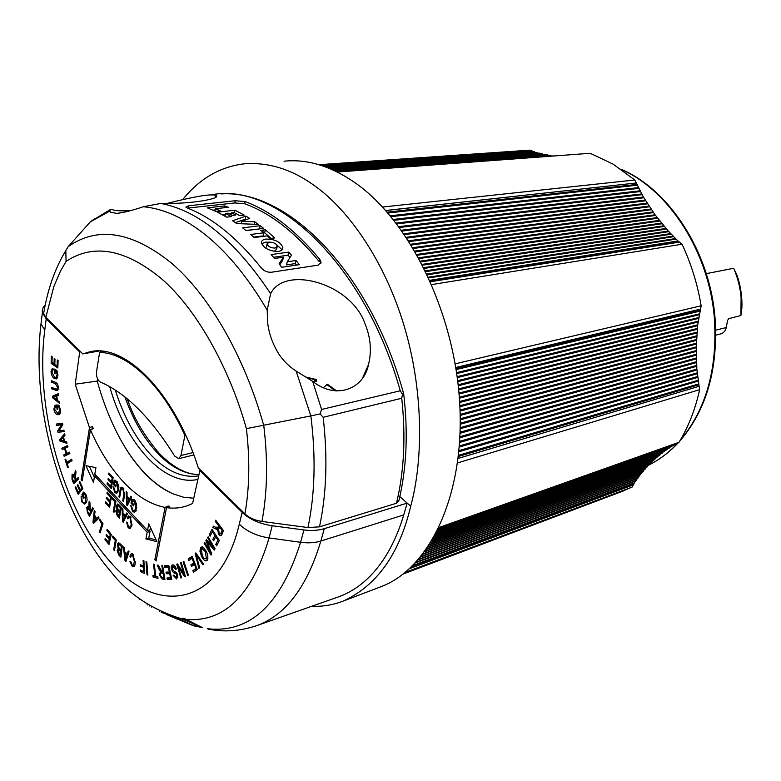 <?xml version="1.0" encoding="UTF-8"?>
<svg xmlns="http://www.w3.org/2000/svg" width="781" height="781" viewBox="0 0 781 781"><rect width="100%" height="100%" fill="white"/><g stroke="black" fill="none" stroke-linecap="round" stroke-linejoin="round"><path stroke-width="1.17" d="M733.681 268.274L736.854 274.853C740.603 285.621 742.282 296.624 741.891 307.87L740.886 315.534L741.101 297.629C740.203 287.408 737.723 277.616 733.681 268.274L706.268 273.643M740.886 315.534L728.693 318.668L727.501 320.532L726.281 327.542C725.451 330.88 723.636 332.999 720.814 333.877L720.58 333.936M323.49 387.483L327.415 384.262L336.728 390.969M314.577 380.816L316.666 381.47L316.432 379.595L313.435 381.87M337.285 172.035L590.192 153.291L613.007 164.078L634.797 180.001L382.544 207.024M379.41 587.322L381.401 586.56C429.521 568.304 464.597 495.642 459.784 404.636C455.147 313.737 409.761 220.681 355.101 182.774C330.685 165.972 306.992 158.787 284.03 161.208M182.608 199.692C199.36 178.839 219.764 166.9 243.818 163.864C268.469 161.911 292.25 169.34 315.143 186.161C348.316 209.806 384.34 260.366 403.914 325.179C423.507 389.983 423.478 459.472 410.708 506.215C399.374 553.983 376.93 585.584 343.376 601.009C333.145 604.992 322.621 606.739 311.804 606.251M97.684 379.175L97.254 381.079C103.268 402.957 111.312 422.951 121.387 441.04C128.572 453.888 136.568 464.861 145.364 473.979C154.189 483.058 163.375 489.658 172.933 493.797L183.447 497.204L193.756 498.239M200.727 470.25L199.848 470.611L192.604 503.472L190.974 504.243C183.154 507.748 175.003 508.87 166.519 507.63L169.536 506.283L168.1 506.059L165.074 507.396C150.87 504.672 137.192 496.404 124.052 482.59C110.98 468.659 99.773 451.067 90.42 429.823L93.369 428.652L92.431 426.475L91.992 429.199M115.276 390.051C124.062 417.698 136.431 439.83 152.383 456.436C167.515 471.626 182.949 478.109 198.686 475.902M198.96 474.663C185.292 474.301 172.015 467.682 159.139 454.806C144.944 440.25 133.531 420.969 124.901 396.963M218.895 528.825L216.806 529.362L212.832 527.536L213.369 526.16L215.4 527.204L218.192 527.175L218.69 525.906L215.263 521.308L215.693 520.205L223.444 530.582L221.98 534.272C221.257 536.186 220.164 536.225 218.7 534.399L217.508 529.225M221.218 532.876L221.648 533.53L220.75 533.794M220.008 534.009L218.7 534.399M217.879 527.761L218.436 528.044L215.488 528.903M218.924 528.747L216.806 529.362M222.146 530.543L219.578 527.097L218.641 529.459L219.139 533.257L221.101 533.169L222.146 530.543M222.536 532.876L221.326 532.613M221.726 528.288L220.867 528.815M220.613 526.794L219.578 527.097M219.812 527.029L218.485 526.423M221.648 533.53L222.068 534.038M216.298 521.015L215.263 521.308M219.725 525.603L218.69 525.906M144.221 567.436L140.541 566.205L140.473 564.692L143.362 566.166L143.108 560.328L143.919 560.738L144.495 573.566L140.346 571.438L140.277 569.935L143.616 571.643L143.431 567.67M144.397 571.399L143.616 571.643M142.152 570.891L140.346 571.438M144.153 565.932L143.362 566.166M129.89 556.189L131.257 553.553L132.545 553.875L135.23 562.281C135.23 565.864 134.225 567.27 132.214 566.498L129.89 561.256L130.681 561.432L132.262 565.122L133.258 565.376L134.4 561.695L132.536 555.281L131.686 555.076L130.691 557.165L129.89 556.189L130.993 555.867M132.975 554.227L132.838 554.744M134.625 565.776L132.214 566.498M133.619 554.959L132.536 555.281M135.24 561.441L134.4 561.695M125.048 560.778L123.418 546.954L124.325 547.715L124.775 551.864L127.293 553.963L128.211 550.927L129.06 551.64L125.907 561.49L125.048 560.778L126.249 560.426M128.426 553.631L127.293 553.963M198.159 556.277L197.329 556.531L196.129 554.637L199.633 567.758L198.95 568.383L195.162 553.524L195.836 552.889L203.568 564.136L202.845 564.8L197.329 556.531M196.88 554.412L196.129 554.637M201.801 556.443L201.254 555.642M196.08 553.251L195.162 553.524M203.275 547.315L206.038 550.966C207.99 554.627 208.361 557.751 207.15 560.338L206.399 560.865C204.622 560.914 203.04 559.46 201.654 556.482L199.946 551.259L200.629 547.335L203.275 547.315M202.543 556.218L201.654 556.482M206.692 558.825L207.59 559.596M206.272 551.445L205.383 551.708L201.869 548.369L201.342 548.75L202.299 555.76L203.987 558.366L206.418 558.903L205.383 551.708M207.873 558.464L206.418 558.903M203.119 547.198L202.875 548.077M202.386 546.807L200.629 547.335M200.824 551.005L199.946 551.259M78.11 485.196L77.339 485.382L77.895 484.698L80.17 489.902L81.771 487.92L79.232 482.121L79.789 481.428L82.874 488.476L78.178 494.305L75.21 487.5L75.757 486.817L78.188 492.372L79.623 490.595L77.339 485.382M81.566 490.107L79.623 490.595M80.131 491.884L78.188 492.372M80.755 491.112L80.433 490.39M75.982 487.315L75.21 487.5M82.552 487.725L81.771 487.92M82.112 489.423L80.17 489.902M80.013 481.936L79.232 482.121M73.131 474.379L72.047 474.643L72.545 474.331L74.459 476.019L75.376 470.23L76.001 471.851L75.396 478.216L75.972 479.7L78.207 477.513L78.705 478.802L73.687 483.703L72.028 479.417L72.047 474.643M74.673 478.314L75.425 480.256L74.322 477.513L72.565 475.961L72.555 478.831L73.746 481.887L75.396 480.266L77.807 479.68M72.721 479.251L72.028 479.417M74.185 475.512L73.209 475.805M75.113 475.863L74.459 476.019M75.728 473.032L74.664 473.286M76.118 480.09L75.367 478.148L74.644 478.323M75.367 478.148L75.044 475.873M76.147 481.301L73.746 481.887M78.383 479.114L75.972 479.7M65.008 435.202L63.495 436.96L64.54 441.285L66.629 441.88L66.981 443.344L60.069 441.138L59.717 439.664L64.638 433.631L65.008 435.202M61.445 439.283L59.717 439.664M62.343 440.63L60.069 441.138M56.476 404.978L58.868 405.202L60.488 409.683C60.762 412.622 60.186 414.291 58.751 414.662L57.921 414.701C55.998 414.594 54.641 412.729 53.85 409.107L55.148 405.017L55.539 406.286L54.572 409.215L57.677 413.266L58.458 413.227L59.727 409.654L58.634 406.54L57.433 406.423L57.853 409.508L57.101 409.429L56.476 404.978M59.336 414.408L57.921 414.701M54.543 408.961L53.85 409.107M58.76 413.169L59.873 413.901M57.111 405.036L56.681 406.052M59.327 406.032L57.433 406.423M57.56 409.478L57.003 408.717M56.632 406.061L58.37 405.71L58.194 405.144M60.459 409.508L59.727 409.654M59.493 406.364L58.634 406.54M54.016 363.995L54.211 358.489L55.002 359.026L54.797 364.532L57.081 366.104L57.306 359.973L58.106 360.519L57.833 367.958L51.136 363.36L51.39 356.185L52.181 356.722L51.966 362.589L54.826 363.848M52.688 363.077L51.136 363.36M57.901 365.947L57.081 366.104M122.49 521.444L122.158 508.148L122.929 508.968L122.968 512.892L125.458 515.567L126.668 512.98L127.44 513.81L123.213 522.225L122.49 521.444L123.779 521.103M125.263 517.452L125.272 518.115M124.999 518.682L123.749 519.014L124.989 516.583L122.988 514.425L123.056 520.712L123.749 519.014M124.12 520.419L123.056 520.712M125.663 517.344L124.433 517.676M124.111 514.123L122.988 514.425M125.887 516.895L125.878 516.339M126.219 516.251L124.989 516.583M126.727 515.226L125.458 515.567M115.92 501.451L114.016 512.277L113.294 511.496L114.963 501.929L112.044 498.805L112.269 497.536L115.92 501.451M117.023 510.608L117.228 509.446M115.871 501.695L114.963 501.929M114.202 511.252L113.294 511.496M113.177 498.512L112.044 498.805M109.975 505.2L109.076 505.434L109.662 502.066L106.411 498.571L106.626 497.302L109.877 500.806L110.502 497.146L106.977 493.358L107.192 492.089L111.449 496.657L109.584 507.474L105.445 502.993L105.66 501.734L109.076 505.434M110.355 503.003L109.633 502.222M106.558 502.7L105.445 502.993M111.41 496.911L110.502 497.146M110.775 500.572L109.877 500.806M108.11 493.075L106.977 493.358M111.634 486.251L110.726 486.475L111.312 483.068L108.042 479.583L108.266 478.304L111.537 481.779L112.171 478.07L108.627 474.311L108.842 473.032L113.128 477.562L111.244 488.525L107.065 484.074L107.29 482.804L110.726 486.475M112.22 482.834L111.312 483.068M109.203 479.3L108.042 479.583M114.475 485.577L114.7 484.298M115.168 481.613L115.403 480.256M113.079 477.855L112.171 478.07M112.435 481.555L111.537 481.779M109.789 474.028L108.627 474.311M113.958 480.266L117.052 481.574L118.849 486.7L118.692 489.912L116.779 493.407L114.768 492.46L112.962 486.661L113.743 487.159L115.061 491.259C116.623 492.44 117.58 491.757 117.951 489.179L116.496 482.482L114.563 481.77L114.221 483.781L115.959 485.636L115.734 486.914L113.265 484.288L114.338 480.169M121.289 489.257L120.206 489.531M121.621 488.789L121.758 487.159M117.248 491.288L117.628 491.737L114.768 492.46M115.891 485.997L115.012 486.143M115.822 485.948L115.813 486.495M118.458 490.995L117.58 490.614M117.501 482.228L116.496 482.482M118.829 488.955L117.951 489.179M116.75 481.223L114.817 481.701M120.987 490.165L120.03 490.409C120.352 487.412 121.387 486.602 123.144 487.979L124.569 495.222L123.447 501.548L122.705 500.758L123.828 494.432L122.968 489.326C121.699 488.31 120.967 488.935 120.772 491.19L119.659 497.507L118.927 496.726L120.03 490.409M119.835 496.482L118.927 496.726M123.252 488.105L122.959 489.326L123.964 489.072M123.632 500.514L122.705 500.758M126.561 504.877L126.239 491.425L127.02 492.245L127.059 496.218L129.578 498.883L130.798 496.247L131.579 497.067L127.293 505.649L126.561 504.877L127.85 504.536M128.201 503.843L127.137 504.126L129.099 499.908L127.069 497.761L127.137 504.126M130.32 499.586L129.099 499.908M129.08 502.066L127.84 502.398M128.23 497.468L127.069 497.761M130.847 498.551L129.578 498.883M95.917 467.604L85.949 465.691L93.476 482.443L94.55 475.922L147.179 532.281L145.92 538.91L156.932 541.653L148.78 523.817L147.511 530.504L94.833 474.174L95.917 467.604M107.153 483.585L111.322 488.037M150.704 528.024L150.382 529.694L147.511 530.504M156.141 539.915L148.78 538.099L145.92 538.91M148.78 538.099L150.05 531.47L147.179 532.281M150.05 531.47L148.8 530.143M96.112 475.541L94.55 475.922M94.316 477.318L89.385 466.345M168.1 506.059L167.905 507.006M165.074 507.396L154.872 559.704L156.073 561.002L166.519 507.63M156.415 559.245L154.872 559.704M92.431 426.475L89.483 427.656L81.165 479.739L82.239 480.901L90.42 429.823M82.483 479.417L81.165 479.739M117.882 489.531L118.79 489.296M121.651 488.574L123.232 488.174M172.991 564.829L171.84 565.376M168.96 566.245L165.904 567.172M155.058 570.452L154.287 570.686M154.023 568.529L154.784 568.295M158.182 567.27L159.031 567.016M161.921 566.147L162.682 565.913M158.065 565.19L157.391 565.385M154.531 566.245L153.759 566.479M200.912 551.855L200.053 551.942M192.399 556.97L190.808 557.146M200.532 553.788L201.4 553.69M201.81 554.705L201.029 555.135M192.975 563.394L194.811 563.14M195.66 565.307L194.811 565.424M45.288 304.756L43.228 307.265L42.233 310.731L42.389 312.566L46.196 318.863L44.781 330.119C34.618 407.37 62.949 509.271 110.082 561.568C156.22 616.219 219.617 607.862 239.289 524.178L242.149 512.385C249.647 519.404 259.663 523.856 272.198 525.75L303.926 529.948C311.512 530.895 318.297 530.475 324.291 528.678L407.184 503.11L399.833 496.638M141.8 600.452L142.62 600.843M139.809 598.842L139.711 599.339M146.281 603.303L146.164 603.918M149.532 605.353L149.405 605.997M161.423 612.353L175.286 617.439L194.84 626.137L170.395 616.082L191.745 625.044M151.407 606.466L151.28 607.12M159.549 610.83L159.431 611.416M161.257 611.65L161.15 612.197M177.131 619.108L167.407 614.911M166.802 614.676L167.544 614.989M147.902 604.338L147.785 604.972M107.71 542.395L109.047 544.23M94.208 522.792L92.978 522.206M167.339 579.531L171.478 578.243M177.697 577.637L176.887 576.593L177.775 576.29M176.428 572.737L175.715 571.936L173.431 572.639L171.478 569.408C170.932 566.742 171.342 565.229 172.699 564.858C174.27 564.77 175.471 566.176 176.311 569.095L175.608 569.378L173.07 566.518L172.191 569.115L177.541 574.923L176.672 579.004L173.157 575.343L173.88 575.08L175.979 577.471L176.828 575.197L176.242 573.947L173.431 572.639M174.661 565.678L173.128 566.498M170.258 572.434L169.789 571.907M166.968 573.537L166.724 572.092L167.817 573.283M170.17 575.88L170.326 576.622M159.968 574.904L159.265 574.103M154.492 572.268L155.419 573.361M155.165 571.331L154.404 571.565M177.404 574.435L176.662 574.67M136.206 503.306L134.947 501.636M210.128 534.634L210.577 535.229M213.193 538.734L214.111 539.935M337.031 597.367L339.823 596.391C374.509 583.056 394.22 547.383 403.699 514.933L407.184 503.11L410.708 506.215M201.332 627.407L194.625 625.796L199.458 627.016L182.383 618.259L184.296 618.474L201.4 627.104M199.575 626.518L199.458 627.016M121.387 441.04C136.324 467.282 153.496 484.864 172.933 493.797M197.915 479.407C164.264 487.08 125.604 443.686 109.731 386.693M242.149 512.385L199.848 470.611M89.483 427.656L75.22 384.203L97.254 381.079M131.735 526.16L130.817 525.906M127.293 522.606L128.455 526.56C129.949 527.634 130.866 526.931 131.188 524.451L130.085 517.998L128.855 517.481L127.869 518.838L127.176 517.754L128.562 515.948L130.29 516.7L131.94 525.252L130.115 528.61L128.191 527.79L126.502 522.089L127.293 522.606M130.183 516.592L130.124 517.139M130.583 526.423L131.042 526.999L128.191 527.79M130.027 516.983L127.176 517.754M131.062 517.735L130.085 517.998M132.096 524.197L131.188 524.451M131.52 506.068L132.868 510.237L134.381 510.94L135.855 508.197L134.381 501.412L132.389 500.65L132.018 502.671L133.815 504.575L133.571 505.863L131.042 503.169L131.774 499.118L134.576 500.065L135.65 501.578L136.782 507.728L134.664 512.424L132.555 511.438L130.72 505.561L131.52 506.068M136.763 507.953L135.855 508.197M135.992 505.219L136.597 504.292M136.411 503.53L134.898 501.919L135.113 500.719M132.555 511.438L135.425 510.676L135.933 511.155M134.371 499.869L134.137 501.168M132.204 502.866L131.042 503.169M136.499 503.862L135.777 504.057M119.698 511.555L120.372 507.738L118.175 505.551L117.189 506.596L118.341 510.091L119.698 511.555L120.616 511.311M121.289 507.494L120.372 507.738M119.073 510.881L117.941 511.174M117.433 510.745L116.535 511.555L118.897 516.056L119.473 512.814L117.433 510.745L118.653 510.423M120.118 514.113L119.2 514.357M120.206 513.615L119.337 511.164M120.079 507.425L120.03 505.863M117.716 509.319L116.955 509.524L116.457 505.815L119.298 505.073L119.21 506.498M119.493 514.279L119.981 514.884M118.468 510.227L115.773 510.94L116.955 509.524M116.457 505.815L117.511 503.989L121.328 507.26L119.405 518.106L117.218 515.743L115.773 510.94M52.434 396.24L58.575 393.575L58.731 395.166L56.857 395.889L57.277 400.262L59.385 401.912L59.522 403.386L52.581 397.714L52.434 396.24L55.266 395.674L55.344 396.455M58.643 394.22L55.266 395.674M53.713 397.49L52.581 397.714M54.045 388.421L51.751 388.87L51.673 387.493L56.788 389.26L57.53 387.2L55.217 383.559L51.37 382.075L51.292 380.689L55.148 382.173C56.857 382.534 57.911 384.281 58.321 387.415L57.238 390.637L51.751 388.87M58.048 389.904L55.607 390.383M56.925 389.231L58.126 389.699M53.723 381.626L51.37 382.075M58.302 387.054L57.53 387.2M54.406 373.396L54.358 369.081L56.847 370.409L57.94 375.212L56.252 378.912L54.563 378.541C52.552 377.535 51.37 375.212 51.029 371.571L52.288 368.486L52.952 368.486L53.186 369.813L51.78 372.01L54.494 377.125L55.959 377.477L57.14 374.831L56.408 371.492L55.168 370.829L55.197 373.816L54.406 373.396L55.187 373.25M56.496 377.379L57.394 377.994L54.563 378.541M51.8 371.424L51.029 371.571M57.921 374.685L57.14 374.831M56.886 370.506L55.168 370.829M57.208 371.346L56.408 371.492M61.855 448.255L67.566 445.502L67.957 446.859L65.243 448.157L66.756 453.488L69.46 452.209L69.851 453.566L64.11 456.27L63.73 454.923L66.073 453.81L64.569 448.479L62.236 449.602L61.855 448.255L67.752 446.136M65.292 448.323L64.569 448.479M68.845 453.009L66.073 453.81M68.894 453.165L63.73 454.923M69.392 452.238L69.568 452.843L66.756 453.488M65.057 459.54L65.702 459.101L66.776 462.44L71.618 459.218L72.047 460.556L67.215 463.777L68.289 467.097L67.644 467.516L65.057 459.54L65.789 459.365M71.94 460.224L69.587 461.786L66.776 462.44M64.14 431.278L57.989 432.323L57.706 430.897L61.465 424.737L56.603 425.401L56.339 424.073L62.529 423.224L62.822 424.649L59.044 430.819L63.925 430.175L64.188 431.522L57.989 432.323M62.783 424.454L61.465 424.737M59.19 430.585L57.706 430.897M59.2 423.683L59.424 424.796L56.603 425.401M59.424 424.796L62.753 424.347M89.805 504.555L88.917 504.79L89.132 501.217L89.922 502.642L90.264 509.7L90.996 511.008L92.705 507.63L93.339 508.763L89.493 516.348L87.394 512.561L86.74 507.465L87.492 506.703L89.112 507.796L88.917 504.79M89.698 506.449L88.927 506.644M89.288 514.386L90.557 511.877L89.2 509.446L87.394 508.626L87.794 511.682L89.288 514.386M91.445 512.482L90.108 511.077M89.708 508.021L88.429 508.353M90.401 512.19L91.026 513.322M89.688 507.64L89.112 507.796M88.448 507.025L86.74 507.465M92.383 510.647L90.996 511.008M81.751 496.98L82.132 501.06C83.43 503.101 84.543 503.296 85.461 501.646L85.539 495.603L83.792 493.68L83.001 494.939L84.309 497.595L83.801 498.385L81.917 494.568L83.499 492.059L86.027 494.754C87.374 498.171 87.404 500.865 86.095 502.827L84.631 504.116L81.634 501.792L81.087 496.13L81.751 496.98M83.752 496.472L82.952 496.677M86.32 495.408L85.539 495.603M86.789 501.304L85.461 501.646M86.525 502.027L85.754 501.568M85.09 493.289L85.578 495.593M83.303 495.564L82.503 495.769M82.415 501.597L81.634 501.792M83.489 494.168L81.917 494.568M95.048 511.633L94.608 515.148L96.717 518.535L98.308 516.856L99.021 518.008L93.671 523.319L92.959 522.177L94.276 510.413L95.048 511.633M95.526 521.483L92.959 522.177M96.004 519.287L95.887 520.38M103.033 523.826L100.066 532.896L99.372 531.89L101.989 523.895L99.402 520.166L99.753 519.082L103.033 523.826M100.329 519.912L99.402 520.166M110.228 539.066L109.223 539.349L106.148 535.561L106.411 534.37L109.496 538.158L110.277 534.721L106.86 530.524L107.134 529.323L111.292 534.429L110.277 534.721M109.525 542.141L108.51 542.424L109.223 539.349M107.153 535.278L106.148 535.561M110.502 537.875L109.496 538.158M113.108 538.031L113.382 536.83M111.292 534.429L108.979 544.523L104.966 539.564L105.23 538.382L108.51 542.424M107.876 530.24L106.86 530.524M116.262 540.169L115.315 540.432L112.484 537.348L112.708 536.088L116.291 540.003L114.436 550.664L113.684 549.824L115.315 540.432M114.631 549.551L113.684 549.824M118.165 544.65L118.468 542.902M183.877 561.49L188.406 575.099L187.665 575.451L183.144 561.851L183.877 561.49M183.916 561.617L183.144 561.851M194.02 564.643L193.766 564.009L190.867 564.897L193.786 562.818L192.019 558.288L188.787 560.602L188.172 559.04L192.106 556.218L197.31 569.544L193.473 572.229L192.868 570.667L195.992 568.461L194.401 564.38L191.472 566.45L190.867 564.897M195.201 564.136L194.401 564.38M194.752 565.288L195.455 564.8M196.792 568.217L195.992 568.461M197.046 568.871L192.868 570.667M195.767 569.769L196.031 570.442M192.819 558.044L192.019 558.288M194.586 562.574L193.786 562.818M191.316 558.786L191.072 558.161L188.172 559.04M176.555 572.698L174.856 573.215M177.121 573.674L176.242 573.947M173.88 575.119L173.157 575.343M174.895 565.961L173.07 566.518M172.21 569.183L171.478 569.408M179.259 566.655L178.361 566.928L181.573 577.735L180.841 577.979L176.75 564.224L177.531 563.95L183.789 573.742L180.557 562.896L181.29 562.642L185.409 576.456L184.619 576.72L178.361 566.928M177.551 563.98L176.75 564.224M181.299 562.671L180.557 562.896M184.531 573.518L183.789 573.742M209.259 542.932L208.312 543.205L207.102 541.76L211.749 553.924L210.997 555.106L204.144 543.176L204.671 542.326L210.411 552.313L205.891 540.393L206.399 539.603L213.486 547.852L207.609 537.67L208.156 536.82L215.058 548.789L214.209 550.107L208.312 543.205M208.019 541.487L207.102 541.76M205.012 542.912L204.144 543.176M211.055 552.118L210.411 552.313M206.838 540.12L205.891 540.393M216.708 545.675L216.005 544.455M213.769 540.598L212.959 539.202M208.498 537.416L207.609 537.67M214.365 547.588L213.486 547.852M218.934 539.827L217.967 540.11L215.722 536.693L213.652 540.833L212.803 539.525L214.863 535.385L212.373 531.597L210.089 536.205L209.24 534.897L212.012 529.293L219.344 540.442L216.62 545.851L215.751 544.533L217.967 540.11M217.548 543.996L215.751 544.533M216.688 536.41L215.722 536.693M210.997 534.38L209.24 534.897M219.402 535.19L218.856 534.35M213.809 533.784L214.306 532.788M213.34 531.314L212.373 531.597M118.243 545.646L119.503 549.023L120.87 550.341L121.338 546.475L119.142 544.503L118.243 545.646M121.143 546.28L121.065 544.845L119.981 545.158M120.459 544.132L119.142 544.503M121.065 544.718L119.874 545.05M122.246 546.212L121.338 546.475M121.768 550.078L120.87 550.341M121.387 553.251L120.479 553.514M117.882 550.81L120.294 555.057L120.704 551.669L118.702 549.853L117.882 550.81M120.557 550.039L119.376 550.38M121.465 552.606L120.86 551.62M119.981 549.482L118.702 549.853M120.606 550.088L119.425 550.429M121.611 551.406L120.704 551.669M120.274 543.957L117.433 544.855C117.775 542.756 118.644 542.385 120.03 543.722L122.285 545.89L120.909 557.136L118.702 554.988L117.101 550.234L118.204 548.652L117.433 544.855M118.175 549.931L117.101 550.234M118.966 548.438L118.204 548.652M159.763 568.675L158.914 568.929L157.215 565.083L158.24 565.21L161.901 571.594L162.848 571.712L161.833 565.629L162.653 565.717L164.937 579.434L162.194 579.082L159.383 575.08L160.486 571.575L158.914 568.929M160.642 570.501L159.841 570.745M163.209 569.066L162.126 567.367M162.399 567.279L161.931 566.225M160.173 574.836L159.383 575.08M167.7 577.94L167.173 578.741M165.943 567.397L165.67 565.766M163.864 577.813L163.112 573.283L160.72 573.098L160.222 575.177L161.911 577.559L163.864 577.813M163.756 572.327L161.355 573.069M160.72 573.098L163.727 572.19M163.873 573.049L163.112 573.283M164.469 576.612L163.512 575.675M162.702 569.876L163.356 570.696L162.731 570.999M162.302 571.643L162.126 572.668M163.61 571.477L162.848 571.712M163.551 571.096L162.78 571.331M169.145 567.094L164.654 567.436L164.313 565.805L168.842 565.669L171.752 579.512L167.349 579.58L167.007 577.95L170.59 577.891L169.702 573.654L166.343 573.732L166.002 572.112L169.37 572.034L168.374 567.328M170.131 571.799L169.37 572.034M170.346 572.824L166.343 573.732M170.473 573.42L169.702 573.654M171.361 577.657L170.59 577.891M171.234 577.042L170.424 577.061M171.576 578.672L167.349 579.58M172.22 567.172L171.83 565.327M155.78 576.241L153.105 577.061L152.91 575.48L154.96 576.027L153.476 564.175L154.296 564.38L155.78 576.241L157.821 576.788L158.026 578.37L153.105 577.061M155.722 575.792L154.96 576.027M155.585 574.67L154.814 574.904M146.838 562.017L147.814 575.08L146.994 574.738L146.018 561.685L146.838 562.017M147.775 574.504L146.994 574.738M75.22 384.203L79.711 351.967L46.196 318.863M79.711 351.967L80.775 351.889M431.727 284.577L682.047 244.219L678.523 241.534L668.272 231.049L655.044 214.785L643.398 197.027L634.797 180.001M385.746 210.538L636.251 182.998L385.697 210.479M430.487 281.736L679.695 242.071M455.157 363.839L701.162 305.781C697.511 284.157 691.136 263.636 682.047 244.219M458.125 458.437L699.112 386.253L696.857 369.13L696.242 346.871L697.726 324.818L701.162 305.781M700.518 309.091L455.762 367.49M457.549 462.928L699.639 389.67L699.112 386.253L458.135 458.408M439.029 527.517L679.031 442.28C688.393 426.953 695.266 409.42 699.639 389.67M676.239 443.735L679.031 442.28M676.707 443.559L438.727 528.141M438.395 528.815L673.993 445.121L674.901 444.223M405.359 572.307L632.327 486.953L634.26 482.961M409.566 568.656L633.762 484.679L409.781 568.451M632.327 486.953L621.412 491.698M555.691 155.849L406.169 166.929M553.631 155.907L336.386 171.595M551.025 155.624L549.844 155.165L335.264 171.049M548.438 155.273L547.198 154.745L333.975 170.443M545.851 154.853L544.562 154.267L332.521 169.78M543.273 154.365L541.936 153.72L330.871 169.057M540.706 153.808L539.329 153.105L329.006 168.276M538.158 153.193L536.732 152.432L326.897 167.437M535.62 152.51L534.155 151.69L324.515 166.548M533.091 151.768L532.125 150.948L322.075 165.709M318.892 164.703L529.791 150.157L532.125 150.948L321.811 165.621M595.61 474.399L598.383 473.94M623.96 464.812L626.401 463.426M437.946 529.733L671.533 446.634L672.47 445.658M437.438 530.748L669.112 448.206L670.078 447.152M436.872 531.871L666.73 449.836L667.716 448.704M436.228 533.101L664.397 451.525L665.402 450.315M435.525 534.419L662.103 453.263L663.118 451.974M434.753 535.854L659.847 455.05L660.882 453.693M433.894 537.387L657.641 456.895L658.686 455.469M432.947 539.036L655.484 458.789L656.538 457.295M431.913 540.784L653.355 460.731L654.429 459.169M430.78 542.649L651.286 462.733L652.369 461.093M429.53 544.63L649.255 464.773L650.348 463.074M646.814 466.96L648.376 465.095M644.911 469.098L646.453 467.165M643.046 471.285L644.569 469.293M641.23 473.511L642.734 471.451M639.473 475.785L640.947 473.667M637.755 478.099L639.2 475.922M636.076 480.461L637.511 478.226M634.455 482.863L635.861 480.569M56.867 396.006L53.196 397.178L56.535 399.677L56.183 396.143M57.208 399.54L56.535 399.677M61.787 440.464L63.798 441.08L62.958 437.575L60.518 440.24L61.787 440.464M63.612 437.428L62.958 437.575M64.452 440.933L63.798 441.08M96.903 518.34L96.092 519.023M94.442 516.387L93.681 521.893L96.161 519.131L94.442 516.387L95.243 516.173M96.912 520.107L94.608 520.722M95.643 521.366L93.681 521.893M124.931 553.338L125.585 559.918L126.971 555.037L124.931 553.338L126.131 552.997M127.996 554.744L127.889 553.788M128.074 554.715L126.971 555.037M127.147 557.634L126.063 557.946M266.009 239.084C262.846 239.572 261.323 240.851 261.43 242.911C263.9 248.397 269.513 251.248 278.28 251.462C281.385 250.926 282.907 249.569 282.829 247.411C280.467 241.837 274.853 239.064 266.009 239.084M261.615 243.701L265.355 242.188L269.035 242.159M277.109 247.011L276.62 249.256L274.434 251.179M275.107 248.075L277.294 246.161C276.142 243.496 273.448 242.159 269.211 242.139L267.024 244.004C268.195 246.64 270.89 247.997 275.107 248.075M167.28 203.392C181.612 199.721 193.561 197.134 203.138 195.631L203.841 195.533C210.597 194.674 214.707 194.694 216.181 195.601C221.003 198.472 192.8 204.173 160.818 203.431L143.314 206.731C132.194 210.519 123.388 212.725 116.906 213.359L110.551 212.364L109.877 211.065L110.277 209.601L112.083 209.533C115.188 210.919 121.68 211.202 131.559 210.392M296.136 371.073C287.662 365.567 281.101 358.528 276.445 349.966C271.544 340.955 268.586 331.632 267.58 321.987L267.2 310.145L270.636 293.685C284.675 264.925 351.079 282.976 365.069 323.861C370.692 337.714 371.824 351.313 368.466 364.659C363.673 389.426 335.801 399.892 312.683 381.353L296.136 371.073L310.858 415.912L246.396 428.642C228.687 365.323 194.908 307.255 161.14 278.446C125.116 248.983 93.427 243.291 66.073 261.371L65.819 250.594L68.172 246.65L90.537 221.628L94.706 218.787M261.352 268.01C237.151 237.775 212.412 217.743 187.118 207.912L185.858 207.092L188.875 205.745L235.266 200.727L245.068 201.586C270.675 210.987 295.579 230.239 319.78 259.351L321.03 262.26L318.101 265.159L271.29 272.257C267.375 272.442 264.066 271.027 261.352 268.01M319.78 259.351L319.253 261.586C295.14 232.23 270.265 212.949 244.629 203.753L234.827 202.943L188.465 208.01L188.875 205.745M98.836 351.05L82.835 353.91L45.825 317.398L53.791 286.705L60.293 271.476L66.073 261.371M45.825 317.398L43.629 313.65L44.117 310.828M403.66 393.683L402.469 394.161L401.746 398.261C405.866 436.589 404.119 471.587 396.475 503.247L319.478 526.853L307.958 527.556L261.947 521.444C254.85 520.38 249.178 517.852 244.922 513.859C249.52 488.027 250.018 459.618 246.396 428.642M82.835 353.91L89.424 351.909C124.491 342.586 174.554 391.974 198.286 467.839L244.922 513.859M101.11 352.104L99.939 351.089M396.475 503.247L398.935 500.494C406.647 468.141 408.229 432.576 403.679 393.78M402.469 394.161L400.253 390.783C365.108 264.788 276.533 182.285 212.549 194.635M307.958 527.556C314.997 494.031 315.963 456.817 310.858 415.912L320.112 413.91L323.158 417.288C327.776 457.432 326.556 493.953 319.478 526.853M312.683 381.353L321.587 409.459L320.112 413.91M270.216 238.537L274.756 237.932L265.325 229.751L260.795 230.317L263.783 232.806L250.75 234.476L254.215 237.531L267.248 235.833L270.216 238.537M263.753 232.943L264.681 232.826L265.325 229.751M264.681 232.826L271.212 238.4M253.747 237.112L263.129 235.891L263.783 232.806M213.067 210.177L215.195 209.933M228.316 207.287L224.752 205.92L207.307 207.844L215.741 211.378L220.31 210.86L215.429 208.722L228.316 207.287M224.401 207.726L224.752 205.92M214.98 211.026L215.429 208.722M226.695 217.138L231.283 216.601L225.563 213.438L228.013 213.164L232.172 215.41L235.667 215L231.518 212.754L233.958 212.481L239.689 215.615L244.209 215.087L234.925 210.206L217.44 212.188L226.695 217.138M222.224 214.629L225.397 214.267M229.263 213.818L231.352 213.574M234.427 212.725L234.925 210.206M231.108 214.814L231.518 212.754M225.026 216.171L225.563 213.438M275.849 244.023L282.019 249.754M245.927 230.463L259.683 228.892M263.304 230.004L263.002 231.469L262.299 231.557M263.646 228.394L260.151 225.689L242.608 227.867L246.093 230.6L263.646 228.394M259.507 228.765L260.151 225.689M235.384 222.644L245.293 219.139L246.191 219.686M236.731 223.571L258.462 224.44L254.713 221.755L241.778 221.306L249.686 218.416L245.908 216.093L232.601 220.789L236.731 223.571M245.293 219.139L245.908 216.093M241.28 223.737L241.778 221.306M254.196 224.254L254.713 221.755M274.541 258.472L283.386 257.203L279.061 263.88L281.775 267.278L299.367 264.652L295.999 260.503L287.252 261.781L291.479 255.192L288.736 252.107L271.144 254.586L274.541 258.472M279.793 264.788L282.693 260.307L283.386 257.203M273.516 257.281L288.043 255.202L288.736 252.107M288.043 255.202L290.034 257.427M295.999 260.503L295.296 263.597L286.559 264.896L287.252 261.781M295.296 263.597L296.507 265.071M174.651 456.055L178.742 458.662L180.928 455.548L184.902 435.388C161.833 384.564 127.488 352.895 99.607 352.377L96.493 371.941C96.219 376.706 97.459 380.054 100.212 381.987C125.878 392.931 150.684 417.62 174.651 456.055M99.607 352.377L104.361 351.528M185.702 435.202L184.902 435.388M680.163 440.406C706.229 409.371 717.632 368.593 714.351 318.082C709.187 252.351 669.063 190.242 621.598 169.643M648.298 465.3C659.125 459.97 669.014 452.502 677.957 442.866M715.738 330.158L726.281 327.542M326.683 384.477L335.42 390.851M307.138 377.74L315.661 379.82M41.569 319.204L40.983 323.969L44.781 330.119M121.797 546.339L121.045 545.089M56.954 394.952L57.062 395.811M58.36 405.154L58.516 406.198M61.514 423.361L61.738 424.483M62.939 430.311L63.173 431.405M66.766 446.605L66.951 447.337M68.543 453.331L68.748 454.083M80.58 490.351L80.833 491.015M82.181 494.5L82.659 495.73M124.726 494.197L123.828 494.432M201.518 554.002L201.313 554.979M324.291 528.678L320.845 541.038L403.699 514.933M207.268 628.695C249.754 633.567 280.867 604.767 300.597 542.297C308.134 543.293 314.88 542.873 320.845 541.038C307.226 586.433 286.149 614.53 257.632 625.308L253.659 626.665M272.198 525.75L269.074 537.933L300.597 542.297L303.926 529.948M239.289 524.178C246.689 531.392 256.617 535.981 269.074 537.933C251.872 595.591 224.088 622.73 185.732 619.362M193.542 625.63L195.582 626.245M183.818 619.138L175.286 617.439M119.952 515.011L119.034 515.255M118.331 515.44L117.218 515.743M56.867 383.246L55.217 383.559M88.165 512.365L87.394 512.561M121.26 554.246L120.352 554.51M119.874 554.647L118.702 554.988M164.752 578.291L162.194 579.082M636.554 184.453L387.171 212.159M636.945 185.214L387.923 213.028M638.194 187.645L390.295 215.81M638.594 188.406L391.017 216.679M639.883 190.808L393.273 219.451M640.293 191.56L393.956 220.31M641.621 193.942L396.104 223.063M642.041 194.674L396.768 223.922M643.398 197.027L398.818 226.656M643.827 197.759L399.442 227.505M645.223 200.082L401.414 230.229M645.662 200.805L402.01 231.069M647.098 203.099L403.894 233.763M647.547 203.812L404.47 234.603M649.021 206.077L406.276 237.278M649.48 206.78L406.823 238.117M650.983 209.025L408.561 240.773M651.452 209.718L409.088 241.593M652.994 211.924L410.747 244.228M653.472 212.608L411.255 245.049M655.044 214.785L412.846 247.665M655.542 215.458L413.334 248.475M657.143 217.606L414.867 251.072M657.651 218.27L415.336 251.872M659.281 220.379L416.8 254.45M659.799 221.033L417.259 255.241M661.468 223.112L418.665 257.789M661.995 223.756L419.104 258.579M663.694 225.807L420.461 261.108M664.231 226.431L420.871 261.889M665.968 228.442L422.179 264.388M666.515 229.067L422.58 265.159M668.272 231.049L423.839 267.639M668.829 231.654L424.22 268.4M670.625 233.597L425.43 270.851M671.191 234.202L425.801 271.612M673.027 236.106L426.963 274.033M673.603 236.692L427.314 274.785M675.458 238.566L428.437 277.187M676.043 239.142L428.779 277.929M677.937 240.968L429.843 280.301M678.523 241.534L430.175 281.033M699.883 310.321L455.958 368.652M699.727 311.18L456.104 369.598M699.259 313.923L456.563 372.635M699.122 314.782L456.7 373.582M698.692 317.545L457.129 376.647M698.565 318.404L457.256 377.604M698.175 321.176L457.656 380.689M698.068 322.036L457.773 381.655M697.726 324.818L458.135 384.779M697.628 325.687L458.242 385.755M697.335 328.469L458.574 388.899M697.248 329.338L458.672 389.885M697.003 332.13L458.964 393.058M696.925 333.009L459.052 394.054M696.72 335.81L459.306 397.246M696.672 336.679L459.374 398.251M696.506 339.491L459.599 401.483M696.467 340.37L459.658 402.498M696.349 343.181L459.843 405.749M696.32 344.06L459.892 406.774M696.242 346.871L460.029 410.054M696.232 347.75L460.068 411.089M696.203 350.571L460.165 414.408M696.203 351.46L460.185 415.443M696.222 354.281L460.243 418.792M696.232 355.16L460.253 419.836M696.291 357.991L460.253 423.214M696.32 358.87L460.253 424.268M696.427 361.701L460.214 427.676M696.467 362.589L460.194 428.74M696.613 365.42L460.107 432.176M696.662 366.299L460.068 433.26M696.857 369.13L459.931 436.725M696.925 370.009L459.872 437.809M697.16 372.849L459.687 441.314M697.248 373.728L459.609 442.407M697.521 376.559L459.365 445.951M697.618 377.438L459.277 447.054M697.941 380.269L458.964 450.627M698.048 381.148L458.857 451.74M698.419 383.979L458.486 455.352M698.536 384.857L458.359 456.475M538.129 153.164L328.928 168.237M535.571 152.451L326.741 167.378M533.023 151.68L324.271 166.46M634.074 483.439L412.046 566.303M635.685 481.028L415.297 562.984M637.345 478.655L418.089 559.909M639.053 476.332L420.529 557.038M640.81 474.047L422.677 554.334M642.617 471.812L424.6 551.796M644.462 469.615L426.328 549.394M646.356 467.458L427.89 547.13M648.298 465.359L429.306 544.982M650.28 463.299L430.585 542.961M652.311 461.288L431.756 541.048M654.38 459.335L432.82 539.251M656.499 457.422L433.797 537.562M658.666 455.567L434.675 535.981M660.863 453.761L435.486 534.507M663.118 452.004L436.218 533.13M68.172 246.65C97.498 226.012 131.804 231.391 171.107 262.787C208.537 294.505 244.248 355.54 263.763 425.547C268 460.526 267.395 492.489 261.947 521.444M267.2 310.145C248.514 278.339 228.277 253.522 206.477 235.686C184.726 218.211 163.678 208.566 143.314 206.731M109.877 211.065L90.352 221.833M244.629 203.753L245.068 201.586M235.266 200.727L234.827 202.943M401.746 398.261L323.158 417.288M160.818 203.431C198.657 210.616 235.266 240.694 270.636 293.685M321.587 409.459L400.253 390.783M192.956 452.609L180.928 455.548M648.298 465.31C659.31 459.911 669.346 452.345 678.386 442.632M679.695 441.197C706.561 409.937 718.335 368.817 715.025 317.828M620.866 169.135C669.2 189.402 709.792 251.687 715.015 317.75M715.806 335.137L720.814 333.877M306.093 377.096L316.442 379.586M192.614 503.423L190.974 504.243M190.349 622.486L181.514 618.786C151.895 609.649 128.396 593.999 111.019 571.829C60.078 512.912 31.006 407.682 40.983 323.969L42.389 312.566M131.686 555.076L133.336 554.598M133.258 565.376L134.947 564.878M201.869 548.369L203.831 547.784M74.556 473.842L75.357 473.647M58.458 413.227L60.381 412.827M114.67 481.731L116.74 481.213M208.029 629.056C224.225 632.385 240.753 631.136 257.632 625.308L339.823 596.391M197.515 625.483L202.709 627.66M127.235 398.847C133.697 418.02 144.544 436.413 159.802 454.005C173.509 467.653 186.571 474.516 198.97 474.604M128.855 517.481L130.564 517.022M134.381 510.94L136.236 510.442M117.004 510.676L118.517 510.276M56.788 389.26L58.292 388.967M52.678 369.833L53.176 369.735M55.959 377.477L57.735 377.145M118.351 549.814L119.874 549.385M381.401 586.56L343.376 601.009M676.492 443.667L636.437 457.881M623.384 490.956L403.25 573.996M634.689 482.795L412.827 565.532M636.339 480.393L415.961 562.281M638.048 478.031L418.645 559.264M639.795 475.707L421.008 556.443M641.591 473.432L423.097 553.797M643.437 471.197L424.962 551.308M645.331 469.01L426.641 548.945M647.273 466.872L428.154 546.729M320.718 263.597L321.03 262.26M65.819 250.594C54.992 268.4 47.592 289.419 43.629 313.65M91.894 351.46L89.424 351.909M221.082 193.913C288.814 189.295 370.692 273.487 403.65 393.683M362.765 377.604L368.466 364.659M215.585 197.271L216.181 195.601M110.277 209.601L90.537 221.628M266.35 247.108L267.014 244.004M282.439 249.227L282.839 247.411M178.771 458.652L193.834 454.952"/></g></svg>
